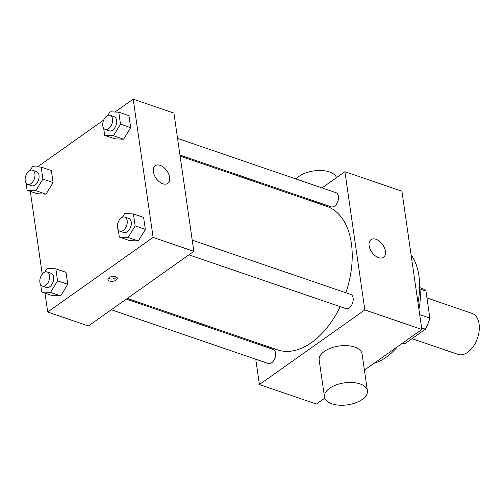 <?xml version="1.0" encoding="UTF-8"?>
<svg xmlns="http://www.w3.org/2000/svg" width="504" height="504" viewBox="0 0 504 504"><rect width="100%" height="100%" fill="white"/><g stroke="black" fill="none" stroke-linecap="round" stroke-linejoin="round"><path stroke-width="0.76" d="M412.033 338.663L457.997 354.406A21.678 13.173 -71.1 0 0 477.483 338.171A21.678 13.173 -71.1 0 0 472.046 313.394L426.951 297.946M419.857 288.968L425.956 291.06L429.855 318.1A29.112 17.69 -71.1 0 1 425.389 329.213L404.769 343.804A29.112 17.69 -71.1 0 1 402.658 343.312L402.387 343.218M425.956 291.06A29.112 17.69 -71.1 0 0 421.527 288.231L419.637 287.582M419.693 314.622L429.855 318.1M402.608 343.066L404.769 343.804M421.609 327.915L425.389 329.213M419.618 287.463A43.35 26.347 108.9 0 1 418.912 309.198M411.069 254.759A62.32 37.869 108.9 0 1 417.986 302.778M397.593 346.613A62.32 37.869 108.9 0 1 374.025 363.296M322.006 187.898L344.912 171.688L401.909 191.211L421.835 329.459L364.411 370.1M324.784 398.141L316.411 404.063L259.415 384.539L255.767 359.232M253.367 342.6L253.216 341.542M177.553 138.411L336.048 192.704A7.478 4.542 108.9 0 1 337.926 201.254A7.478 4.542 108.9 0 1 331.204 206.854L179.953 155.043M111.315 309.746L268.273 363.516A7.478 4.542 -71.1 0 0 275.001 357.916A7.478 4.542 -71.1 0 0 273.124 349.366L126.372 299.093M344.912 171.688L364.833 309.935L259.415 384.539M305.991 199.231L306.955 198.551M192.219 240.162L350.708 294.456A7.478 4.542 108.9 0 1 352.586 303.005A7.478 4.542 108.9 0 1 345.864 308.606L188.906 254.835M180.104 156.101L326.75 206.338A75.865 46.103 108.9 0 1 345.864 292.799M340.194 306.665A75.865 46.103 108.9 0 1 277.578 349.883L127.329 298.412M378.592 257.695A10.836 6.583 -125.3 0 1 370.068 249.02A10.836 6.583 -125.3 0 1 371.001 239.633A10.836 6.583 -125.3 0 1 382.637 244.679A10.836 6.583 -125.3 0 1 383.525 257.323A10.836 6.583 -125.3 0 1 378.592 257.695M364.833 309.935L421.835 329.459M324.481 396.957L319.171 360.089A21.678 11.094 -8.2 0 1 330.952 348.037A21.678 11.094 -8.2 0 1 354.677 347.054A21.678 11.094 -8.2 0 1 362.08 353.909L367.391 390.77A21.678 11.094 171.8 0 0 359.995 383.916A21.678 11.094 171.8 0 0 336.269 384.905A21.678 11.094 171.8 0 0 324.481 396.957A21.678 11.094 171.8 0 0 347.521 404.844A21.678 11.094 171.8 0 0 367.391 390.77M296.068 179.014A21.678 11.094 -8.2 0 1 318.308 170.503A21.678 11.094 -8.2 0 1 336.54 177.61M115.019 112.02L133.195 99.156L173.912 113.104L193.832 251.351L88.414 325.956L47.697 312.014L44.976 293.108M42.248 274.189L30.309 191.363M122.459 217.18L124.664 213.545L133.434 213.935L143.615 217.419L145.341 229.396L138.298 240.975L129.528 240.584L138.298 240.975L128.117 237.491L119.347 237.101L118.314 229.918M30.209 170.339L32.413 166.704L41.183 167.095L51.364 170.585L53.09 182.555L46.047 194.134L37.277 193.744L46.047 194.134L35.866 190.651L27.096 190.26L26.063 183.084M133.195 99.156L153.115 237.403L47.697 312.014M37.435 166.931L103.692 120.034M44.869 272.091L47.08 268.456L55.85 268.846L66.024 272.33L67.75 284.306L60.707 295.886L51.937 295.495L60.707 295.886L50.526 292.402L41.756 292.011L40.723 284.829M107.793 115.429L110.004 111.793L118.774 112.184L128.955 115.674L130.675 127.644L123.631 139.224L114.862 138.833L123.631 139.224L113.457 135.74L104.687 135.349L103.654 128.173M153.115 237.403L193.832 251.351M160.146 165.344A10.836 6.583 -125.3 0 1 168.67 174.019A10.836 6.583 -125.3 0 1 167.738 183.406A10.836 6.583 -125.3 0 1 156.101 178.359A10.836 6.583 -125.3 0 1 155.213 165.709A10.836 6.583 -125.3 0 1 160.146 165.344M116.185 280.111A4.744 2.425 -8.2 0 1 111.145 281.371A4.744 2.425 -8.2 0 1 107.925 279.569A4.744 2.425 -8.2 0 1 112.272 276.488A4.744 2.425 -8.2 0 1 117.312 278.214A4.744 2.425 -8.2 0 1 116.185 280.111M116.563 277.137A4.744 2.425 -8.2 0 1 115.851 277.792A4.744 2.425 -8.2 0 1 108.347 278.321M118.774 112.184L120.5 124.16L113.457 135.74M105.235 129.446L109.305 130.838A7.478 4.542 -71.1 0 0 116.027 125.238A7.478 4.542 -71.1 0 0 114.156 116.695L110.08 115.296A7.478 4.542 -71.1 0 0 106.741 116.014A7.478 4.542 -71.1 0 0 102.791 123.417A7.478 4.542 -71.1 0 0 105.235 129.446A7.478 4.542 -71.1 0 0 111.957 123.845A7.478 4.542 -71.1 0 0 110.08 115.296M104.687 135.349L114.862 138.833M128.955 115.674L130.675 127.644L123.631 139.224M120.5 124.16L130.675 127.644M133.434 213.935L135.16 225.905L128.117 237.491M119.895 231.197L123.965 232.59A7.478 4.542 -71.1 0 0 130.694 226.989A7.478 4.542 -71.1 0 0 128.816 218.44L124.746 217.048A7.478 4.542 -71.1 0 0 121.401 217.759A7.478 4.542 -71.1 0 0 117.451 225.162A7.478 4.542 -71.1 0 0 119.895 231.197A7.478 4.542 -71.1 0 0 126.617 225.597A7.478 4.542 -71.1 0 0 124.746 217.048M119.347 237.101L129.528 240.584M143.615 217.419L145.341 229.396L138.298 240.975M135.16 225.905L145.341 229.396M41.183 167.095L42.909 179.071L35.866 190.651M27.644 184.357L31.721 185.749A7.478 4.542 -71.1 0 0 38.443 180.148A7.478 4.542 -71.1 0 0 36.565 171.606L32.495 170.207A7.478 4.542 -71.1 0 0 29.15 170.925A7.478 4.542 -71.1 0 0 25.2 178.328A7.478 4.542 -71.1 0 0 27.644 184.357A7.478 4.542 -71.1 0 0 34.366 178.756A7.478 4.542 -71.1 0 0 32.495 170.207M27.096 190.26L37.277 193.744M51.364 170.585L53.09 182.555L46.047 194.134M42.909 179.071L53.09 182.555M55.85 268.846L57.569 280.816L50.526 292.402M42.311 286.108L46.381 287.5A7.478 4.542 -71.1 0 0 53.103 281.9A7.478 4.542 -71.1 0 0 51.225 273.351L47.155 271.958A7.478 4.542 -71.1 0 0 43.816 272.67A7.478 4.542 -71.1 0 0 39.86 280.073A7.478 4.542 -71.1 0 0 42.311 286.108A7.478 4.542 -71.1 0 0 49.033 280.507A7.478 4.542 -71.1 0 0 47.155 271.958M41.756 292.011L51.937 295.495M66.024 272.33L67.75 284.306L60.707 295.886M57.569 280.816L67.75 284.306M295.319 194.563L295.47 195.628"/></g></svg>
